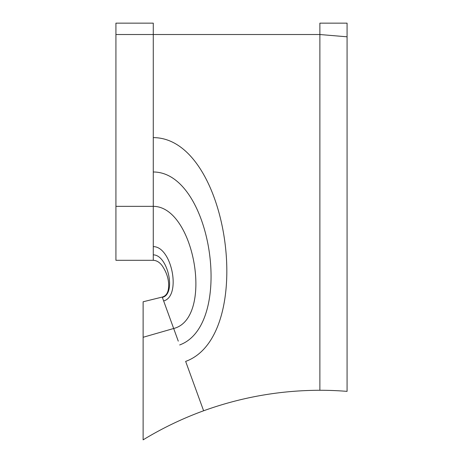 <?xml version="1.0" encoding="UTF-8"?>
<svg xmlns="http://www.w3.org/2000/svg" width="463" height="463" viewBox="0 0 463 463"><rect width="100%" height="100%" fill="white"/><g stroke="black" fill="none" stroke-linecap="round" stroke-linejoin="round"><path stroke-width="0.69" d="M319.881 390.274A339.935 339.935 0 0 1 347.076 391.368L347.076 36.809L319.881 34.522L319.881 23.15L347.076 23.15L347.076 36.809L319.881 34.522L319.881 390.274L319.881 34.522L153.276 34.522L153.276 137.621C229.035 137.621 256.838 335.496 185.651 361.406L203.622 410.779C241.188 397.213 279.941 390.378 319.881 390.274M153.276 260.304C156.633 260.484 159.579 262.261 162.108 265.629C166.605 272.279 168.792 279.027 168.665 285.879C168.555 292.153 166.414 295.886 162.229 297.067L143.119 301.778L143.119 337.284L173.671 328.498L143.119 337.284L143.119 439.85A339.935 339.935 0 0 1 203.622 410.779L185.651 361.406C256.838 335.496 229.035 137.621 153.276 137.621L153.276 23.15L115.924 23.15L115.924 34.522L153.276 34.522L115.924 34.522L115.924 206.353L153.276 206.353L153.276 137.621L153.276 260.304L115.924 260.304L115.924 206.353L153.276 206.353C194.79 206.353 213.964 318.521 173.671 328.498L162.345 297.385L173.671 328.498C213.964 318.521 194.79 206.353 153.276 206.353L153.276 225.88M143.119 351.255L143.119 361.441M347.076 343.558L347.076 283.732M186.236 363.021L185.651 361.406M162.345 297.385C176.565 294.127 167.861 254.858 153.276 254.858M163.647 300.95C181.606 296.239 171.871 246.605 153.276 246.605M153.276 171.987C211.909 171.987 234.753 324.899 179.661 344.952M178.272 341.138L172.207 324.47"/></g></svg>
